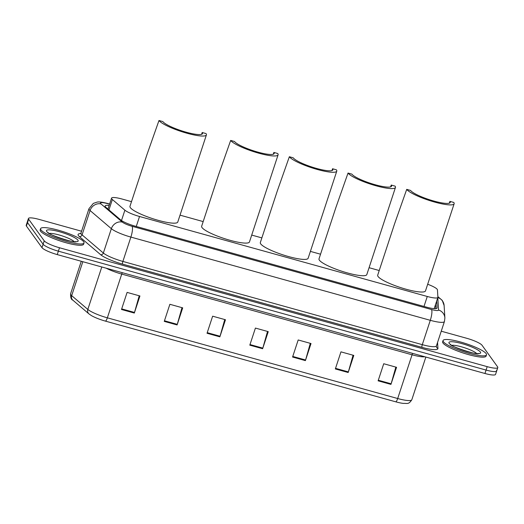 <?xml version="1.0" encoding="UTF-8"?>
<svg xmlns="http://www.w3.org/2000/svg" width="524" height="524" viewBox="0 0 524 524"><rect width="100%" height="100%" fill="white"/><g stroke="black" fill="none" stroke-linecap="round" stroke-linejoin="round"><path stroke-width="0.79" d="M131.498 201.655L122.144 199.054A13.722 2.522 18.2 0 0 111.547 198.144A13.722 2.522 18.2 0 0 112.365 199.506L124.889 210.189A13.722 2.522 18.2 0 0 139.535 216.491L427.276 296.479A13.722 2.522 18.2 0 0 437.881 297.39A13.722 2.522 18.2 0 0 437.9 297.2L437.448 289.87A13.722 2.522 18.2 0 0 437.219 289.34A13.722 2.522 18.2 0 0 427.676 284.25M379.225 270.522L369.073 267.699M320.544 254.206L310.391 251.389M261.862 237.896L251.71 235.073M203.181 221.587L180.027 215.148M441.254 331.201L466.753 338.294A13.722 2.522 -161.8 0 1 482.021 345.237L497.597 366.846A13.722 2.522 -161.8 0 1 497.8 367.566A13.722 2.522 -161.8 0 1 487.196 366.656L59.494 247.76A13.722 2.522 -161.8 0 1 44.226 240.817L28.65 219.209A13.722 2.522 -161.8 0 1 28.447 218.488A13.722 2.522 -161.8 0 1 39.051 219.399L81.567 231.222M497.8 367.566L496.673 370.979A13.722 2.522 -161.8 0 1 486.076 370.068L58.367 251.173A13.722 2.522 -161.8 0 1 43.106 244.23L27.53 222.628A13.722 2.522 -161.8 0 1 27.327 221.907A13.722 2.522 -161.8 0 0 27.53 222.628L43.106 244.23A13.722 2.522 -161.8 0 0 58.367 251.173L486.076 370.068A13.722 2.522 -161.8 0 0 496.673 370.979A13.722 2.522 -161.8 0 0 496.47 370.258M109.13 205.493A13.722 2.522 18.2 0 0 105.101 205.984A13.722 2.522 18.2 0 0 105.927 207.34L120.638 219.89A13.722 2.522 18.2 0 0 135.284 226.191L426.484 307.143A13.722 2.522 18.2 0 0 437.088 308.053A13.722 2.522 18.2 0 0 437.108 307.863L436.682 301.025M435.562 304.437L435.824 308.643M395.758 401.823L105.422 321.114A15.006 2.758 -161.8 0 1 91.281 315.514L88.929 313.876A4.572 4.1 -49.5 0 1 87.829 309.422A18.294 3.367 18.2 0 0 107.355 317.826L397.69 398.528A4.572 1.1 105.5 0 1 395.758 401.823A15.006 2.758 -161.8 0 0 403.473 403.408C407.384 403.192 408.556 404.724 411.825 399.746L425.855 357.06M496.673 370.979L495.553 374.398A13.722 2.522 -161.8 0 1 484.949 373.488L57.247 254.592A13.722 2.522 -161.8 0 1 41.979 247.649L26.403 226.041A13.722 2.522 -161.8 0 1 26.2 225.32L28.447 218.488M164.261 321.382L169.874 304.293L182.706 307.863L177.092 324.946L164.261 321.382M121.489 309.494L127.103 292.405L139.934 295.975L134.321 313.057L121.489 309.494M292.569 357.047L298.189 339.965L311.02 343.534L305.4 360.617L292.569 357.047M335.34 368.942L340.96 351.853L353.792 355.423L348.172 372.505L335.34 368.942M378.112 380.83L383.732 363.741L396.563 367.311L390.943 384.393L378.112 380.83M207.032 333.271L212.646 316.188L225.477 319.751L219.864 336.84L207.032 333.271M249.797 345.159L255.417 328.076L268.249 331.64L262.629 348.729L249.797 345.159M267.522 331.443L262.819 348.119A3.661 0.884 105.5 0 1 262.629 348.729M224.75 319.548L220.047 336.231A3.661 0.884 105.5 0 1 219.864 336.84M395.836 367.108L391.127 383.791A3.661 0.884 105.5 0 1 390.943 384.393M353.065 355.22L348.355 371.896A3.661 0.884 105.5 0 1 348.172 372.505M310.293 343.331L305.59 360.008A3.661 0.884 105.5 0 1 305.4 360.617M139.214 295.772L134.504 312.448A3.661 0.884 105.5 0 1 134.321 313.057M181.985 307.66L177.276 324.343A3.661 0.884 105.5 0 1 177.092 324.946M443.396 341.74A22.873 4.205 -161.8 0 1 443.055 340.541A22.873 4.205 -161.8 0 1 463.399 342.834A22.873 4.205 -161.8 0 1 486.167 353.628A22.873 4.205 -161.8 0 1 486.508 354.827A22.873 4.205 -161.8 0 1 466.164 352.534A22.873 4.205 -161.8 0 1 443.396 341.74M486.508 354.827L486.089 356.11A22.873 4.205 -161.8 0 1 465.738 353.818A22.873 4.205 -161.8 0 1 442.976 343.024A22.873 4.205 -161.8 0 1 442.629 341.825L443.055 340.541M454.138 203.764A25.159 4.631 -161.8 0 0 453.764 202.441L449.913 201.373A21.039 3.871 -161.8 0 1 450.227 202.474A21.039 3.871 -161.8 0 1 431.514 200.364A21.039 3.871 -161.8 0 1 410.567 190.435L406.716 189.367A25.159 4.631 -161.8 0 0 431.756 201.236A25.159 4.631 -161.8 0 0 454.138 203.764L425.495 290.892A25.159 4.631 -161.8 0 1 403.113 288.37A25.159 4.631 -161.8 0 1 378.066 276.495A25.159 4.631 -161.8 0 1 377.693 275.179L394.677 223.512L406.716 189.367M449.913 201.373L449.323 203.181M395.456 187.448A25.159 4.631 -161.8 0 0 395.083 186.131L391.231 185.064A21.039 3.871 -161.8 0 1 391.546 186.164A21.039 3.871 -161.8 0 1 372.833 184.055A21.039 3.871 -161.8 0 1 351.886 174.125L348.034 173.051A25.159 4.631 -161.8 0 0 373.075 184.926A25.159 4.631 -161.8 0 0 395.456 187.448L366.813 274.583A25.159 4.631 -161.8 0 1 344.432 272.061A25.159 4.631 -161.8 0 1 319.385 260.186A25.159 4.631 -161.8 0 1 319.011 258.869L335.995 207.203M391.231 185.064L390.642 186.865M348.034 173.051L336.002 207.203M336.775 171.138A25.159 4.631 -161.8 0 0 336.401 169.822L332.55 168.748A21.039 3.871 -161.8 0 1 332.864 169.855A21.039 3.871 -161.8 0 1 314.151 167.739A21.039 3.871 -161.8 0 1 293.204 157.809L289.353 156.742A25.159 4.631 -161.8 0 0 314.4 168.617A25.159 4.631 -161.8 0 0 336.775 171.138L308.132 258.273A25.159 4.631 -161.8 0 1 285.75 255.745A25.159 4.631 -161.8 0 1 260.703 243.876A25.159 4.631 -161.8 0 1 260.33 242.553L277.32 190.887L289.353 156.742M332.55 168.748L331.961 170.555M278.093 154.822A25.159 4.631 -161.8 0 0 277.72 153.506L273.869 152.438A21.039 3.871 -161.8 0 1 274.183 153.539A21.039 3.871 -161.8 0 1 255.47 151.429A21.039 3.871 -161.8 0 1 234.523 141.5L230.671 140.425A25.159 4.631 -161.8 0 0 255.719 152.301A25.159 4.631 -161.8 0 0 278.093 154.822L249.45 241.957A25.159 4.631 -161.8 0 1 227.069 239.435A25.159 4.631 -161.8 0 1 202.022 227.56A25.159 4.631 -161.8 0 1 201.648 226.244L218.639 174.577L230.671 140.425M273.869 152.438L273.279 154.239M206.41 134.897A25.159 4.631 -161.8 0 0 206.037 133.581L202.185 132.513A21.039 3.871 -161.8 0 1 202.5 133.613A21.039 3.871 -161.8 0 1 183.786 131.504A21.039 3.871 -161.8 0 1 162.84 121.575L158.988 120.5A25.159 4.631 -161.8 0 0 184.029 132.375A25.159 4.631 -161.8 0 0 206.41 134.897L177.767 222.032A25.159 4.631 -161.8 0 1 155.386 219.51A25.159 4.631 -161.8 0 1 130.338 207.635A25.159 4.631 -161.8 0 1 129.965 206.318L146.949 154.645L158.988 120.5M202.185 132.513L201.596 134.314M40.924 229.859A22.873 4.205 -161.8 0 1 40.584 228.661A22.873 4.205 -161.8 0 1 60.928 230.953A22.873 4.205 -161.8 0 1 83.696 241.747A22.873 4.205 -161.8 0 1 84.037 242.946A22.873 4.205 -161.8 0 1 63.692 240.654A22.873 4.205 -161.8 0 1 40.924 229.859M84.037 242.946L83.617 244.23A22.873 4.205 -161.8 0 1 63.266 241.937A22.873 4.205 -161.8 0 1 40.505 231.143A22.873 4.205 -161.8 0 1 40.158 229.944L40.584 228.661M435.372 305.007A13.722 13.454 -3.6 0 1 435.621 305.42M423.995 306.448L427.276 296.479M136.26 226.466L139.535 216.491M121.489 220.525L124.889 210.189M108.946 209.914L112.365 199.506M109.555 204.196L107.538 203.633A9.15 1.683 18.2 0 0 100.608 203.502A9.15 1.683 18.2 0 0 101.021 203.934L122.308 222.091A9.15 1.683 18.2 0 0 132.074 226.289L431.481 309.52A9.15 1.683 18.2 0 0 438.568 310.005L437.795 297.639M436.426 345.873L444.431 321.526A18.294 3.367 -161.8 0 1 430.296 320.315L130.882 237.084A18.294 3.367 -161.8 0 1 111.357 228.68L90.069 210.524A18.294 3.367 -161.8 0 1 89.244 209.672A18.294 3.367 -161.8 0 1 88.969 208.709L80.965 233.056A18.294 3.367 18.2 0 0 81.24 234.018A18.294 3.367 18.2 0 0 82.065 234.87L103.352 253.027A18.294 3.367 18.2 0 0 122.878 261.43L422.292 344.661A18.294 3.367 18.2 0 0 436.426 345.873L436.354 346.449A2.286 2.24 176.4 0 0 437.933 348.44A20.587 3.786 -161.8 0 1 421.997 347.36L122.583 264.129A20.587 3.786 -161.8 0 1 100.615 254.671L79.327 236.521A20.587 3.786 -161.8 0 1 80.703 233.547M79.327 236.521A2.286 2.05 130.5 0 0 82.065 234.87L90.069 210.524A9.15 8.201 -49.5 0 1 101.021 203.934M437.56 342.434L437.933 348.44M487.196 366.656L484.949 373.488M28.65 219.209L26.403 226.041M44.226 240.817L41.979 247.649M59.494 247.76L57.247 254.592M431.481 309.52A9.15 2.207 105.5 0 1 430.296 320.315L422.292 344.661A2.286 0.55 -74.5 0 0 421.997 347.36M122.308 222.091A9.15 8.201 -49.5 0 0 111.357 228.68L103.352 253.027A2.286 2.05 130.5 0 1 100.615 254.671M132.074 226.289A9.15 2.207 105.5 0 1 130.882 237.084L122.878 261.43A2.286 0.55 -74.5 0 0 122.583 264.129M438.568 310.005A9.15 8.967 -3.6 0 1 444.889 317.976L444.116 305.525A9.15 8.967 -3.6 0 0 437.822 297.56M109.608 204.032L107.178 203.358A9.15 2.207 105.5 0 1 107.538 203.633M436.996 308.217L437.108 307.863M105.422 321.114A4.572 1.1 -74.5 0 0 107.355 317.826L121.738 274.085A18.294 3.367 -161.8 0 1 106.208 268.203M424.774 356.759A18.294 3.367 -161.8 0 1 412.067 354.794L397.69 398.528A18.294 3.367 18.2 0 0 411.825 399.746M88.929 313.876L72.777 300.101A4.572 4.1 -49.5 0 1 71.677 295.641L87.829 309.422L101.787 266.971M72.777 300.101C71.277 299.748 70.544 297.658 70.576 293.833A18.294 3.367 18.2 0 0 71.677 295.641L82.831 261.705M412.604 353.379A4.572 1.1 105.5 0 0 412.067 354.794L121.738 274.085A4.572 1.1 105.5 0 1 122.275 272.67M250 344.556L262.819 348.119M292.772 356.444L305.59 360.008M335.537 368.333L348.355 371.896M378.308 380.228L391.127 383.791M207.229 332.668L220.047 336.231M164.457 320.78L177.276 324.343M121.686 308.885L134.504 312.448M451.839 345.309A13.945 2.568 -161.8 0 1 464.742 347.812A13.945 2.568 -161.8 0 1 476.604 353.451M449.179 343.344A16.689 3.072 -161.8 0 1 461.821 343.58A16.689 3.072 -161.8 0 1 480.384 352.023A16.689 3.072 -161.8 0 1 467.742 351.787A16.689 3.072 -161.8 0 1 449.179 343.344M49.367 233.429A13.945 2.568 -161.8 0 1 62.264 235.931A13.945 2.568 -161.8 0 1 74.133 241.571M46.708 231.47A16.689 3.072 -161.8 0 1 59.35 231.7A16.689 3.072 -161.8 0 1 77.912 240.143A16.689 3.072 -161.8 0 1 65.271 239.913A16.689 3.072 -161.8 0 1 46.708 231.47M435.411 304.896L435.608 305.243M434.18 308.643L437.881 297.39M107.951 209.069L111.547 198.144M444.116 305.525L442.249 300.39L437.868 296.61M80.349 233.848L80.965 233.056M444.431 321.526L444.889 317.976M107.178 203.358C101.951 202.048 98.538 201.642 96.94 202.159L93.331 203.397L88.969 208.709M70.576 293.833L81.279 261.273M477.816 353.654L478.235 353.399C479.886 356.124 447.496 345.454 450.561 344.301L450.561 344.307M75.345 241.774L75.764 241.525C77.414 244.243 45.025 233.573 48.09 232.427L48.09 232.427"/></g></svg>
